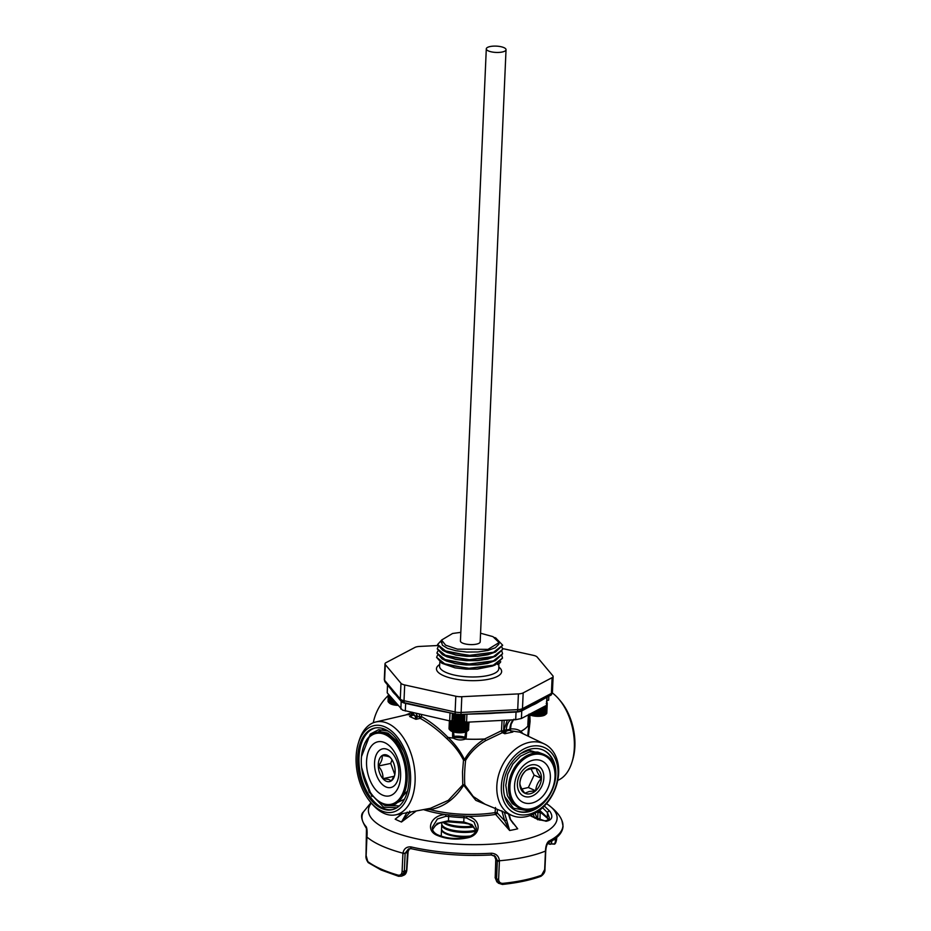 <?xml version="1.0" encoding="UTF-8"?>
<svg xmlns="http://www.w3.org/2000/svg" width="931" height="931" viewBox="0 0 931 931"><rect width="100%" height="100%" fill="white"/><g stroke="black" fill="none" stroke-linecap="round" stroke-linejoin="round"><path stroke-width="1.4" d="M425.56 809.214L430.18 809.633A58.327 18.643 2.5 0 0 495.094 812.577L497.177 812.844L504.637 820.758L501.867 810.82M506.033 49.715L480.187 641.855A9.88 3.154 -177.5 0 1 476.393 644.159A9.88 3.154 -177.5 0 1 465.919 644.089A9.88 3.154 -177.5 0 1 460.438 640.993L486.296 48.854A9.88 3.154 -177.5 0 1 490.09 46.55A9.88 3.154 -177.5 0 1 500.552 46.62A9.88 3.154 -177.5 0 1 506.033 49.715A9.88 3.154 -177.5 0 1 502.24 52.008A9.88 3.154 -177.5 0 1 491.777 51.938A9.88 3.154 -177.5 0 1 486.296 48.854M492.359 666.072L477.359 669.063L465.919 669.156L455.015 667.853L441.853 663.244L436.604 657.391M500.738 661.732A26.056 8.332 2.5 0 1 497.585 664.548L498.062 663.64M480.559 633.22L492.976 636.641L499.074 642.588L488.019 649.373L457.389 649.151L445.635 645.195L441.55 640.074L452.594 633.476L460.81 632.358M441.55 641.843L442.411 645.206L447.497 648.36L456.027 650.769L466.722 652.049L477.952 651.956L487.995 650.455L495.339 647.743L498.853 644.205L499.063 642.809M502.659 645.288L495.501 652.014L487.902 654.609L477.801 656.111L466.536 656.204L455.783 654.924L447.206 652.491L442.76 650.35L437.582 644.589M443.575 650.757L455.771 655.087L466.524 656.367L477.801 656.274L487.891 654.772L495.269 652.049M502.612 649.559L495.432 656.32L487.797 658.915L477.661 660.428L466.326 660.521L455.527 659.229L446.903 656.786L442.458 654.644L437.256 648.86M443.272 655.052L455.515 659.392L466.315 660.684L477.65 660.591L487.797 659.078L495.211 656.355M502.565 653.841L495.362 660.626L487.693 663.233L477.51 664.746L466.128 664.839L455.271 663.547L446.612 661.091L442.155 658.95L436.93 653.12M442.958 659.346L455.259 663.71L466.117 665.002L477.498 664.909L487.693 663.396L495.141 660.649M437.64 645.532L419.706 646.428A7.902 2.525 2.5 0 0 414.935 647.429L386.016 662.663A7.902 2.525 2.5 0 0 384.992 663.838A7.902 2.525 2.5 0 0 385.283 664.559L400.982 683.296A7.902 2.525 2.5 0 0 404.694 684.96L455.818 696.225A7.902 2.525 2.5 0 0 461.811 696.702L518.404 693.898A7.902 2.525 2.5 0 0 521.162 693.56A7.902 2.525 2.5 0 0 523.175 692.885L552.095 677.652A7.902 2.525 2.5 0 0 553.119 676.488A7.902 2.525 2.5 0 0 552.828 675.766L537.129 657.018A7.902 2.525 2.5 0 0 533.416 655.354L502.507 648.546M387.18 781.528A13.686 8.123 -101.9 0 0 391.334 780.818A13.686 8.123 -101.9 0 0 394.476 776A13.686 8.123 -101.9 0 0 395.128 770.344A13.686 8.123 -101.9 0 0 390.659 757.915A13.686 8.123 -101.9 0 0 390.496 757.729A13.686 8.123 -101.9 0 0 382.071 755.576A13.686 8.123 -101.9 0 0 378.277 766.05A13.686 8.123 -101.9 0 0 382.909 778.665A13.686 8.123 -101.9 0 0 387.18 781.528M390.496 757.729C389.565 756.612 386.761 755.902 382.071 755.576C382.699 758.637 381.431 762.128 378.277 766.05C381.687 769.821 383.235 774.033 382.909 778.665L388.564 779.433L391.334 780.818L394.674 775.29M384.864 804.093A36.193 21.483 -101.9 0 0 405.869 774.534A36.193 21.483 -101.9 0 0 382.315 733.616A36.193 21.483 -101.9 0 0 363.625 746.406A36.193 21.483 -101.9 0 0 374.402 797.46A36.193 21.483 -101.9 0 0 384.864 804.093M363.765 746.034A37.124 22.041 78.1 0 1 363.893 745.661A37.124 22.041 78.1 0 1 377.206 732.278A37.124 22.041 78.1 0 1 383.06 732.546A37.124 22.041 78.1 0 1 406.742 768.913A37.124 22.041 78.1 0 1 392.521 804.896A37.124 22.041 78.1 0 1 385.667 804.826A37.124 22.041 78.1 0 1 374.949 798.03A37.124 22.041 78.1 0 1 374.669 797.739M382.618 741.926A27.662 16.421 -101.9 0 0 366.558 764.514A27.662 16.421 -101.9 0 0 384.561 795.784A27.662 16.421 -101.9 0 0 397.234 789.523A27.662 16.421 -101.9 0 0 387.727 744.428A27.662 16.421 -101.9 0 0 382.618 741.926M403.391 750.607L398.41 742.566L387.924 733.081L380.348 731.731L377.206 732.278M377.986 732.138A34.075 20.238 78.1 0 1 383.013 729.59M392.521 804.896L395.71 804.093L407.545 790.896M397.642 705.372A8.891 2.84 -177.5 0 1 389.472 703.126A8.891 2.84 -177.5 0 1 389.309 702.963M396.967 704.709L395.966 704.627A9.88 3.154 2.5 0 0 395.966 704.627L394.965 704.499L395.058 702.358M395.035 702.335L394.942 704.499A9.88 3.154 2.5 0 0 394.965 704.499M394.942 704.499L393.999 704.348A9.88 3.154 2.5 0 0 393.999 704.348L393.068 704.162A9.88 3.154 2.5 0 0 393.068 704.162L392.195 703.952A9.88 3.154 2.5 0 0 392.195 703.952L391.392 703.72A9.88 3.154 2.5 0 0 391.392 703.72L390.648 703.464L390.915 697.4L390.636 703.452A9.88 3.154 2.5 0 0 390.648 703.464M390.636 703.452L389.996 703.173A9.88 3.154 2.5 0 0 389.996 703.173L389.717 695.946M389.705 695.923L389.402 702.87A9.88 3.154 2.5 0 0 389.414 702.882M389.402 702.87L388.937 702.568A9.88 3.154 2.5 0 0 388.937 702.568L388.564 702.242A9.88 3.154 2.5 0 0 388.564 702.242L388.879 694.898L388.553 702.242L389.17 702.835M464.709 718.255L461.02 719.302L456.446 719.174L453.409 717.557M464.72 718.022L461.031 719.069L456.458 718.941L453.618 717.906L454.27 716.661L453.49 715.683M464.79 716.393L461.101 717.429L454.258 716.649L457.133 717.673L463.987 716.789M464.802 716.16L461.113 717.196L456.539 717.068L453.7 716.032L454.351 714.787L453.572 713.821M464.872 714.519L461.182 715.555L454.34 714.775L457.214 715.799L464.069 714.927L460.798 716.079L457.202 716.032L454.805 715.008M464.883 714.286L461.194 715.322L456.621 715.194L453.583 713.588M463.906 718.662L460.833 719.442L454.177 718.523M453.397 717.766A6.226 1.99 2.5 0 0 454.945 719.779A6.226 1.99 2.5 0 0 461.031 720.536A6.226 1.99 2.5 0 0 464.639 719.814M468.316 730.311A9.88 3.154 2.5 0 0 468.328 730.3L468.689 722.142L468.316 730.311L467.187 731.254A8.891 2.84 -177.5 0 1 461.252 732.755A8.891 2.84 -177.5 0 1 450.464 730.521L449.615 729.695M469.096 722.119L468.258 729.951M468.735 729.671L468.735 729.683A9.88 3.154 2.5 0 0 468.735 729.671L468.165 730.265M468.584 729.997L468.933 722.13L467.967 730.567M467.967 730.602L468.34 722.153L467.967 730.602A9.88 3.154 2.5 0 0 467.967 730.602L467.281 731.126L467.886 722.165L467.502 730.882A9.88 3.154 2.5 0 0 467.513 730.882M467.502 730.882L466.955 731.138A9.88 3.154 2.5 0 0 466.955 731.138L466.315 731.37A9.88 3.154 2.5 0 0 466.315 731.37L465.581 731.824L466 722.2M465.977 722.2L465.57 731.58A9.88 3.154 2.5 0 0 465.593 731.58M465.57 731.58L464.79 731.754A9.88 3.154 2.5 0 0 464.79 731.754L463.929 731.906L464.371 721.932A9.88 3.154 -177.5 0 1 464.348 721.944L463.917 731.917A9.88 3.154 2.5 0 0 463.929 731.906M463.917 731.917L463.021 732.022L463.452 722.06A9.88 3.154 -177.5 0 1 463.429 722.06L462.998 732.034A9.88 3.154 2.5 0 0 463.021 732.022M462.998 732.034L462.055 732.115L462.498 722.142L462.032 732.115A9.88 3.154 2.5 0 0 462.055 732.115M462.032 732.115L461.066 732.162L461.497 722.188L461.043 732.162A9.88 3.154 2.5 0 0 461.066 732.162M441.841 822.294L441.771 823.877A20.552 6.575 2.5 0 0 453.176 830.301A20.552 6.575 2.5 0 0 474.95 830.452A20.552 6.575 2.5 0 0 475.822 830.254M444.541 827.38A19.085 6.098 2.5 0 0 473.995 831.08A19.085 6.098 2.5 0 0 475.939 830.603M441.818 824.4A20.552 6.575 2.5 0 0 441.725 824.913A20.552 6.575 2.5 0 0 453.129 831.348A20.552 6.575 2.5 0 0 474.903 831.488A20.552 6.575 2.5 0 0 475.729 831.302M558.856 699.111L560.462 700.996A44.269 26.277 78.1 0 1 574.881 746.464A44.269 26.277 78.1 0 1 572.798 759.475L572.088 761.837A47.481 28.198 -101.9 0 0 574.334 747.896A47.481 28.198 -101.9 0 0 558.856 699.111A47.481 28.198 -101.9 0 0 552.327 692.932M557.739 780.376A47.481 28.198 -101.9 0 0 572.088 761.837M528.191 814.462A35.995 26.58 114.2 0 0 558.018 774.417A35.995 26.58 114.2 0 0 531.17 746.325A35.995 26.58 114.2 0 0 501.344 786.369A35.995 26.58 114.2 0 0 528.191 814.462M529.367 742.356A39.265 28.989 -65.8 0 1 544.321 743.939A39.265 28.989 -65.8 0 1 557.227 782.645A39.265 28.989 -65.8 0 1 526.12 816.685A39.265 28.989 -65.8 0 1 512.166 815.556A39.265 28.989 -65.8 0 1 498.073 777.117A39.265 28.989 -65.8 0 1 529.367 742.356M356.119 756.682A44.269 26.277 -101.9 0 0 370.538 802.15A44.269 26.277 -101.9 0 0 410.571 781.132A44.269 26.277 -101.9 0 0 389.658 729.601A44.269 26.277 -101.9 0 0 358.202 743.671A44.269 26.277 -101.9 0 0 356.119 756.682M358.202 743.671L358.912 741.309A47.481 28.198 78.1 0 1 375.717 721.99A47.481 28.198 78.1 0 1 415.086 781.493A47.481 28.198 78.1 0 1 395.326 814.904A47.481 28.198 78.1 0 1 372.144 804.023L370.538 802.15M510.584 730.928L512.83 732.034L504.777 733.733L502.426 732.65A1.583 0.768 72.6 0 1 501.483 730.754A1.583 0.768 72.6 0 1 501.483 730.73L502.053 720.559M466.629 731.615L466.245 737.527L465.337 739.028A62.563 20.005 2.5 0 0 484.679 738.97L485.598 740.692L502.426 732.65A1.583 1.14 114.6 0 0 503.578 730.94L507.29 720.245M398.945 876.269A1.583 0.908 -73.8 0 1 398.573 876.292L381.151 870.02L368.28 862.665A1.583 1.362 -52.9 0 1 367.792 861.547A102.329 32.713 2.5 0 0 380.558 868.844A102.329 32.713 2.5 0 0 398.037 875.128C400.365 875.536 401.715 874.395 402.087 871.719L402.925 853.192C403.903 848.676 406.579 846.582 410.932 846.896A100.571 32.154 2.5 0 0 491.568 853.227C496.246 853.634 498.853 856.148 499.412 860.768L498.62 879.295C498.795 882.029 500.203 883.379 502.868 883.368A102.329 32.713 2.5 0 0 541.574 875.198L544.658 869.589L545.485 851.05C545.647 846.256 546.73 842.962 548.731 841.159A100.571 32.154 2.5 0 0 561.928 820.607L563.057 826.274C562.685 831.569 559.298 836.236 552.886 840.274L548.173 842.927A1.583 1.292 -116.4 0 0 548.731 841.159M452.35 713.321L452.024 720.687L449.685 720.885L402.506 710.109L387.215 692.839L387.494 684.983L391.753 690.139A77.797 24.869 -177.5 0 1 391.451 689.568M396.222 695.248A77.797 24.869 -177.5 0 1 395.57 694.701L401.18 701.392A9.485 3.037 2.5 0 0 402.844 702.521A9.485 3.037 2.5 0 0 405.637 703.394L423.908 707.42A77.797 24.869 -177.5 0 1 418.066 705.756M437.593 834.77C446.996 838.738 457.074 839.518 467.828 837.132C477.277 833.676 475.916 829.754 476.439 828.474L474.019 821.98L466.594 817.988L463.975 817.651A60.073 19.202 -177.5 0 1 448.428 816.429L445.809 816.347L437.384 819.024L432.298 827.322C432.182 830.475 433.951 832.966 437.593 834.77L437.593 834.77A1.583 0.71 113.9 0 0 436.755 835.188C424.827 829.987 431.169 814.73 445.786 814.578L448.707 814.823A59.2 18.923 2.5 0 0 464.022 816.022L467.001 816.243C481.315 818.686 481.862 834.49 468.305 837.667C457.133 840.169 446.612 839.343 436.755 835.188M432.543 829.428L437.198 823.423L448.242 820.77A60.073 19.202 2.5 0 0 463.778 821.98L471.959 824.691L476.02 830.603M539.596 810.249L547.3 817.523L548.417 819.548M544.344 806.025L549.895 811.32C553.398 816.813 552.106 820.13 546.02 821.27A1.583 1.327 80.8 0 0 544.914 820.874L544.914 820.874C548.01 820.258 549.488 819.21 549.337 817.755L547.509 812.682L542.622 807.701M416.285 810.959L401.482 822.003L407.219 812.111M410.85 712.343L412.328 714.671L415.051 715.892L412.049 712.168M370.992 802.673L363.427 811.937A100.571 32.154 2.5 0 0 366.279 826.833C367.128 828.869 367.338 832.267 366.93 837.027L366.127 855.566L367.792 861.547M529.832 715.136L530.1 721.199L528.401 736.281M395.326 814.904L430.425 808.294L448.335 800.334L462.765 784.903L462.509 771.904L463.51 760.162C459.472 752.26 453.944 745.114 446.961 738.737L448.16 737.492C455.119 744.137 460.566 751.515 464.499 759.649C469.189 751.364 475.857 744.497 484.516 739.028A62.563 19.993 -177.5 0 1 465.325 739.086C461.229 740.506 457.237 740.192 453.339 738.143L452.571 736.456L452.664 731.719M421.534 714.822L421.487 716.614C430.227 721.432 439.083 728.368 448.044 737.422L446.961 738.737M446.833 738.62C437.791 729.857 428.912 723.108 420.172 718.371L415.913 719.314L409.605 716.486L411.281 716.09M412.154 714.996L407.161 714.636L375.717 721.99M485.598 740.692C477.021 745.859 470.364 752.434 465.605 760.406C464.569 769.925 464.301 778.118 464.813 784.973L473.251 796.517L485.109 804.244M385.073 729.392A41.732 24.776 -101.9 0 0 374.728 728.065A41.732 24.776 -101.9 0 0 357.853 765.631A41.732 24.776 -101.9 0 0 381.617 808.411A41.732 24.776 -101.9 0 0 391.963 809.749A41.732 24.776 -101.9 0 0 408.837 772.183A41.732 24.776 -101.9 0 0 385.073 729.392M375.402 727.937A41.732 24.776 -101.9 0 0 359.238 765.91A41.732 24.776 -101.9 0 0 382.955 808.131A41.732 24.776 -101.9 0 0 392.626 809.586M396.874 807.759L383.642 807.2L369.188 792.165L361.635 767.505M361.472 756.635L370.305 734.07L378.638 729.683L388.099 731.044M381.85 803.36L384.91 805.501L399.306 805.932M404.391 799.275L392.288 804.954M531.054 748.966A33.202 24.52 114.2 0 0 504.672 778.06A33.202 24.52 114.2 0 0 516.088 810.68A33.202 24.52 114.2 0 0 528.308 811.82A33.202 24.52 114.2 0 0 554.69 782.727A33.202 24.52 114.2 0 0 543.285 750.107A33.202 24.52 114.2 0 0 531.054 748.966M515.797 810.552A33.202 24.52 114.2 0 0 527.726 811.564A33.202 24.52 114.2 0 0 543.541 802.115M554.841 769.146A33.039 24.392 114.2 0 0 554.457 766.539L554.736 768.517M546.02 821.27L529.867 815.626M510.2 819.175L517.694 828.799L510.095 819.187L508.489 814.02M504.358 812.298L509.641 830.499L495.618 814.381A1.583 0.931 134.2 0 0 497.177 812.844L497.457 809.411M540.248 811.785L539.945 820.188M548.231 842.892L549.406 842.299M371.888 796.494L362.008 770.298M545.159 755.064L528.994 750.211L521.081 753.377M504.742 796.633L513.505 808.236L527.272 810.598L533.661 808.48M555.132 776.326A33.202 24.52 114.2 0 0 542.994 749.979M554.55 767.575L554.457 766.539M530.216 793.747A13.686 10.113 114.2 0 0 535.662 790.791A13.686 10.113 114.2 0 0 541.411 778.363A13.686 10.113 114.2 0 0 536.384 768.401A13.686 10.113 114.2 0 0 525.596 770.845A13.686 10.113 114.2 0 0 519.847 783.274A13.686 10.113 114.2 0 0 524.875 793.247A13.686 10.113 114.2 0 0 530.216 793.747M529.134 791.513L535.662 790.791C536.093 786.02 538.013 781.889 541.411 778.363C538.281 774.417 536.605 771.089 536.384 768.401C531.322 768.552 527.726 769.367 525.596 770.845C522.221 774.289 520.301 778.432 519.847 783.274C520.033 785.904 521.709 789.232 524.875 793.247L529.134 791.513M531.578 808.678A28.64 21.145 114.2 0 0 555.016 776.512A28.64 21.145 114.2 0 0 533.323 754.599A28.64 21.145 114.2 0 0 509.897 786.765A28.64 21.145 114.2 0 0 531.578 808.678M532.741 753.447A29.559 21.832 -65.8 0 1 543.273 754.11A29.559 21.832 -65.8 0 1 554.271 782.762A29.559 21.832 -65.8 0 1 530.938 809.283A29.559 21.832 -65.8 0 1 519.056 808.015A29.559 21.832 -65.8 0 1 509.641 778.991A29.559 21.832 -65.8 0 1 532.741 753.447M533.149 760.185A22.728 16.781 114.2 0 0 525.189 764.165A22.728 16.781 114.2 0 0 514.564 787.812A22.728 16.781 114.2 0 0 531.764 803.092A22.728 16.781 114.2 0 0 550.361 777.571A22.728 16.781 114.2 0 0 533.149 760.185M543.273 754.11L537.792 752.05L529.18 752.027L520.429 756.216L512.888 764.014L507.744 774.243L505.801 785.345L507.395 795.656L512.294 803.616L519.056 808.015M545.706 755.309A26.056 19.237 -65.8 0 1 555.144 774.08M521.907 788.988L528.366 787.51L534.126 775.092L530.996 768.89M534.126 775.092L541.411 778.363M528.366 787.51L535.662 790.791M443.203 711.296A77.797 24.869 -177.5 0 1 436.348 710.167L451.814 713.193M465.174 714.24L482.037 713.751A77.797 24.869 -177.5 0 1 474.507 713.774M502.775 712.366A77.797 24.869 -177.5 0 1 495.816 713.065L516.042 712.064A9.485 3.037 2.5 0 0 521.756 710.865L532.09 705.419A77.797 24.869 -177.5 0 1 529.041 706.606M541.074 700.275A77.797 24.869 -177.5 0 1 539.13 701.706L546.939 697.179M404.694 684.96L404.007 700.717A2.968 1.35 -77.6 0 0 404.834 702.847L455.946 714.112A2.968 1.35 -77.6 0 1 455.119 711.982L455.818 696.225M436.348 710.167A77.797 24.869 -177.5 0 1 423.908 707.42M461.811 696.702L461.124 712.448A2.968 0.791 87.2 0 1 460.484 714.473L517.077 711.656L521.29 710.69A2.968 2.467 62.2 0 0 522.477 708.642L551.408 693.409L552.095 677.652M495.816 713.065A77.797 24.869 -177.5 0 1 482.037 713.751M395.57 694.701A77.797 24.869 -177.5 0 1 391.753 690.139M521.29 710.69L550.209 695.457C550.954 695.573 551.699 694.491 552.42 692.233L553.119 676.488M539.13 701.706A77.797 24.869 -177.5 0 1 532.09 705.419M547.312 817.884L538.828 810.82L547.475 818.291A1.583 1.303 146.4 0 1 547.3 817.523L547.509 812.682A1.583 1.303 145.9 0 1 549.895 811.32M453.583 732.01L454.095 737.317L464.72 738.155L465.325 739.086L464.72 738.155L465.721 731.999M485.761 740.576L484.679 738.97L501.483 730.73L503.578 730.94L504.16 720.431M527.924 723.492L529.518 720.222L529.844 714.892L527.737 735.967M529.413 721.874A62.563 20.005 2.5 0 1 529.413 721.932L529.402 722.072A62.563 20.005 2.5 0 0 529.413 721.932L529.402 722.095C529.134 725.016 528.633 726.285 527.924 725.877L528.389 714.996L527.842 724.539M509.757 728.985C514.506 728.601 518.171 729.392 520.766 731.359A1.583 1.373 -54.6 0 0 520.918 732.697M402.506 813.554L395.186 819.175L401.82 813.682M375.74 807.771L374.192 806.269M492.627 807.386L475.811 800.346L463.685 785.194C455.026 798.879 443.854 807.026 430.18 809.633M544.321 743.939L519.801 732.15L511.061 730.893M388.297 695.527A39.265 28.989 114.2 0 0 373.261 722.77M405.509 715.031L411.118 712.809M546.881 700.671L548.662 700.159L548.836 696.179M547.067 697.4L546.532 705.337L521.418 718.488L515.704 719.698L466.571 722.212L464.569 721.665L464.895 714.252M464.883 714.252L464.569 721.665M452.024 720.687L453.094 718.057A6.319 2.025 -177.5 0 1 453.385 717.661L453.397 717.44M520.976 732.72A1.583 1.397 126.2 0 1 520.848 731.37L523.059 733.721M408.185 850.166A1.583 0.745 -157.9 0 1 408.174 850.457L406.8 870.485C406.335 873.08 405.334 874.651 403.798 875.198L406.521 870.741L407.475 852.703L409.489 848.769A1.583 0.617 -128.8 0 1 409.396 848.816M411.083 848.572L408.465 848.979L405.125 853.262L404.31 871.684L401.622 876.129L403.798 875.198M551.932 840.053C551.711 843.567 550.849 844.906 549.348 844.068M547.998 843.044A1.583 1.362 -53.1 0 0 548.464 843.835L553.794 844.091C554.992 844.615 555.935 843.032 556.622 839.331L556.505 839.134M552.944 843.777C554.434 844.626 555.318 843.277 555.598 839.762L555.656 838.319M544.658 869.589L544.949 869.31C545.205 871.893 543.855 874.221 540.888 876.315L540.888 876.315C530.449 880.132 517.613 882.844 502.379 884.45A1.583 0.628 -95.9 0 1 502.158 884.369L498.248 883.147L496.56 878.922L497.352 860.512L495.373 856.485L491.417 854.879M495.49 857.311A1.583 0.652 -18.6 0 0 495.501 857.451L494.221 855.473L495.874 859.65L495.199 877.7L496.898 881.936L495.094 877.514L496.793 879.062L498.62 879.295M502.868 883.368A1.583 0.628 -95.9 0 1 502.379 884.45L496.898 881.936M528.075 720.862A10.113 3.235 -177.5 0 1 529.169 720.466L529.518 714.729M417.088 715.357L417.344 716.94L415.913 719.314L415.051 715.892A1.583 0.896 -25.9 0 0 417.088 715.357L416.029 713.553M510.654 719.919C508.023 721.886 506.58 725.261 506.289 730.044A66.404 21.227 2.5 0 0 509.862 729.287C510.141 724.516 511.515 721.153 513.993 719.209M504.137 729.869L506.289 730.044L506.243 731.126L510.374 730.02L511.142 724.283L513.458 719.849M409.721 811.099L409.081 813.252L410.897 811.972M495.874 859.301L495.501 857.451A1.583 0.652 -18.6 0 0 495.583 857.579M409.547 848.688A1.583 0.617 -128.8 0 1 409.489 848.769L408.174 850.457A1.583 0.745 -157.9 0 1 407.906 850.701M540.888 876.315A1.583 1.187 -110.3 0 0 541.574 875.198M491.068 854.891L491.568 853.227M411.583 848.653A1.583 0.745 -77 0 1 411.293 848.7L411.293 848.7A1.583 0.745 -77 0 1 410.932 846.896M366.279 826.833A1.583 1.431 137.6 0 0 366.453 828.45L366.453 828.45C361.251 820.164 360.239 814.66 363.427 811.937M401.622 876.129L398.573 876.292A1.583 0.908 -73.8 0 1 398.037 875.128M527.9 725.284A1.268 1.152 -17.8 0 1 527.935 725.831A62.563 20.005 2.5 0 1 520.766 731.359L520.848 731.37A62.563 19.993 -177.5 0 0 527.924 725.877A1.268 1.164 -16.4 0 0 527.912 725.319L527.912 725.319A1.268 1.164 -16.4 0 0 527.912 725.296L527.877 724.446M529.483 720.85A1.583 0.826 -179.1 0 0 530.1 721.199M529.483 720.734A1.583 0.815 179.4 0 0 530.1 721.06M463.685 785.194L464.813 784.973A1.583 1.106 174.8 0 0 462.765 784.903L463.685 785.194M463.51 760.162L465.605 760.406L464.499 759.649L463.51 760.162M415.226 716.707L421.487 716.614A1.583 1.024 -61.8 0 1 420.172 718.371A1.583 0.908 77.6 0 1 419.369 716.498L419.439 714.345M448.044 737.422L448.16 737.492A62.563 19.993 -177.5 0 0 453.339 738.143L454.107 737.317L453.327 738.085A62.563 20.005 2.5 0 1 448.044 737.422M506.243 731.242L504.777 733.733L504.09 731.172L506.243 731.126L504.09 730.951M510.2 730.358L512.83 732.034L509.816 730.486L510.421 728.926M412.421 715.45L409.605 716.486L412.421 715.45L412.328 714.671A1.583 0.919 154.6 0 1 412.037 714.391L412.037 714.391A1.583 0.919 154.6 0 1 412.002 714.03M511.701 731.603L510.351 730.102M509.187 814.311L510.525 819.513L517.694 828.799A82.394 26.336 2.5 0 1 509.641 830.499L504.637 820.758L506.65 819.92M407.976 812.519L409.081 813.252L401.482 822.003A82.394 26.336 2.5 0 1 398.212 820.618A82.394 26.336 2.5 0 1 395.186 819.175L401.924 813.659M466.245 737.527L465.395 737.364A10.113 3.235 -177.5 0 0 453.478 736.433L452.571 736.456M529.402 722.037A1.268 0.64 -176.2 0 0 528.959 721.513A1.268 0.663 -174.7 0 1 529.402 722.095L529.402 722.072M445.809 816.347L445.786 814.578A59.386 18.981 -177.5 0 1 423.477 809.598M495.501 807.503L495.094 812.577A1.583 0.826 80.5 0 0 495.094 812.658A1.583 0.826 80.5 0 0 495.618 814.381A59.386 18.981 -177.5 0 1 467.001 816.243L466.594 817.988M408.034 812.507L409.105 813.228M513.435 823.854L510.095 819.187M534.848 818.174L533.184 814.241M531.31 815.067L531.997 816.685M535.046 813.263L537.548 819.35M537.676 819.757L537.955 811.448M539.957 819.955L538.397 819.676M441.573 829.16A20.552 6.575 2.5 0 0 441.527 829.498A20.552 6.575 2.5 0 0 468.747 836.876M447.322 833.699A19.085 6.098 2.5 0 0 470.504 836.201M441.725 824.913L441.55 828.811A20.552 6.575 2.5 0 0 470.958 835.98M442.795 822.085A20.552 6.575 2.5 0 0 473.646 826.926M445.181 822.864A19.085 6.098 2.5 0 0 473.123 826.449M443.715 821.922A20.552 6.575 2.5 0 0 472.727 826.123M532.195 713.041L532.113 715.078L531.252 714.868A9.88 3.154 2.5 0 0 531.252 714.868L531.322 713.495L531.124 715.113L530.426 714.636A9.88 3.154 2.5 0 0 530.449 714.636L530.472 713.926M533.149 712.541L533.032 715.264L532.125 715.089A9.88 3.154 2.5 0 0 532.125 715.089L532.218 713.03M534.15 712.029L533.998 715.415L533.056 715.264A9.88 3.154 2.5 0 0 533.056 715.264L533.172 712.529M533.998 715.415A9.88 3.154 2.5 0 0 534.022 715.427L534.173 712.006M535.174 711.482L534.999 715.543A9.88 3.154 2.5 0 0 535.022 715.543L535.209 711.47M536.233 710.923L536.023 715.625A9.88 3.154 2.5 0 0 536.047 715.636L536.256 710.912M537.292 710.365L537.059 715.683A9.88 3.154 2.5 0 0 537.082 715.683L537.315 710.353M538.339 709.806L538.083 715.706A9.88 3.154 2.5 0 0 538.106 715.706L538.374 709.794M539.386 709.247L539.107 715.695A9.88 3.154 2.5 0 0 539.13 715.695L539.41 709.236M540.399 708.7L540.096 715.636A9.88 3.154 2.5 0 0 540.12 715.636L540.434 708.677M541.388 708.165L541.062 715.555A9.88 3.154 2.5 0 0 541.086 715.555L541.411 708.154M542.319 707.653L541.982 715.439A9.88 3.154 2.5 0 0 542.005 715.439L542.342 707.641M546.648 713.518L547.091 703.557A9.88 3.154 -177.5 0 1 547.079 703.557L546.648 713.53A9.88 3.154 2.5 0 0 546.648 713.518M546.392 713.833L546.834 703.859A9.88 3.154 -177.5 0 1 546.823 703.871L546.392 713.844A9.88 3.154 2.5 0 0 546.392 713.833L545.741 714.38L546.416 705.407M546.404 705.407L546.02 714.135A9.88 3.154 2.5 0 0 546.032 714.124L545.345 714.659L545.962 705.663L545.566 714.414A9.88 3.154 2.5 0 0 545.578 714.403L544.868 714.915L545.403 705.966L545.007 714.671A9.88 3.154 2.5 0 0 545.019 714.671M544.379 714.903L544.751 706.326L544.367 714.903A9.88 3.154 2.5 0 0 544.379 714.903L545.007 714.671M544.367 714.903L543.646 715.357L544.018 706.722L543.634 715.113A9.88 3.154 2.5 0 0 543.657 715.113L542.866 715.287L543.215 707.164M543.192 707.176L542.843 715.287A9.88 3.154 2.5 0 0 542.866 715.287M546.834 703.859L546.8 713.204L547.242 703.231A9.88 3.154 -177.5 0 1 547.23 703.242L546.322 713.483M546.462 701.625L547.044 702.23A9.88 3.154 -177.5 0 1 547.044 702.242M546.218 703.475L546.823 703.871M546.032 714.124L545.252 714.775A8.891 2.84 -177.5 0 1 537.653 716.323A8.891 2.84 -177.5 0 1 529.227 714.566M546.8 713.204L546.229 713.798M546.648 713.53L546.032 714.089M542.843 715.287L542.005 715.439M541.982 715.439L538.106 715.706M538.083 715.706L535.022 715.543M534.999 715.543L534.022 715.427M530.379 714.868L529.052 714.1M542.924 715.532L543.297 707.129M542.133 715.695L542.494 707.56M541.295 715.823L541.633 708.037M540.399 715.916L540.725 708.526M539.468 715.974L539.771 709.038M538.514 716.009L538.793 709.562M537.536 716.009L537.792 710.097M536.547 715.974L536.78 710.632M535.569 715.904L535.779 711.168M534.615 715.799L534.79 711.691M533.672 715.671L533.824 712.192M531.915 715.322L532.02 713.134M532.776 715.508L532.893 712.681M531.124 715.113L531.182 713.565M449.37 720.827L449.033 728.636L449.37 720.827M449.452 720.838L449.091 728.961A9.88 3.154 2.5 0 0 449.103 728.973L449.452 720.838M449.917 720.931L449.545 729.625A9.88 3.154 2.5 0 0 449.545 729.636L449.929 720.931M450.313 720.978L449.917 729.951A9.88 3.154 2.5 0 0 449.929 729.962L450.325 720.978M450.802 720.99L450.395 730.265A9.88 3.154 2.5 0 0 450.406 730.265L450.813 720.99M457.959 732.103A9.88 3.154 2.5 0 0 457.982 732.103L458.413 722.13L457.505 732.371L457.389 722.049A9.88 3.154 -177.5 0 1 457.365 722.037L456.935 732.01A9.88 3.154 2.5 0 0 456.958 732.01L455.957 731.894L456.388 721.921A9.88 3.154 -177.5 0 1 456.365 721.921L455.934 731.894A9.88 3.154 2.5 0 0 455.957 731.894L454.991 731.743L455.422 721.769A9.88 3.154 -177.5 0 1 455.399 721.769L454.968 731.731A9.88 3.154 2.5 0 0 454.991 731.743M454.968 731.731L454.06 731.557L454.503 721.583A9.88 3.154 -177.5 0 1 454.479 721.583L454.037 731.557A9.88 3.154 2.5 0 0 454.06 731.557L453.188 731.347L453.63 721.374A9.88 3.154 -177.5 0 1 453.606 721.374L453.164 731.335A9.88 3.154 2.5 0 0 453.188 731.347L452.385 731.103L452.815 721.141A9.88 3.154 -177.5 0 1 452.792 721.129L452.361 731.103A9.88 3.154 2.5 0 0 452.385 731.103M452.361 731.103L451.64 730.847L452.082 720.873A9.88 3.154 -177.5 0 1 452.059 720.873L451.628 730.835A9.88 3.154 2.5 0 0 451.64 730.847L450.976 730.567A9.88 3.154 2.5 0 0 450.976 730.567L451.407 720.943M451.384 720.943L451.07 730.812L450.406 730.265M457.389 722.049L457.982 721.467L458.389 722.13A9.88 3.154 -177.5 0 1 458.389 722.13L458.96 721.537L459.425 722.188L458.983 732.15A9.88 3.154 2.5 0 0 459.018 732.162L459.449 722.188A9.88 3.154 -177.5 0 1 459.425 722.188L459.937 721.572L460.449 722.2L460.019 732.173A9.88 3.154 2.5 0 0 460.042 732.173L460.484 722.2A9.88 3.154 -177.5 0 1 460.449 722.2M460.484 722.2L460.915 721.572L461.473 722.188A9.88 3.154 -177.5 0 1 461.473 722.188L461.881 721.548L462.474 722.142A9.88 3.154 -177.5 0 1 462.474 722.142L462.812 721.478L463.429 722.06M465.197 722.095L464.778 731.766L465.221 722.095M466.699 722.212L466.291 731.382L466.71 722.212M467.327 722.188L466.943 731.138L467.35 722.188M455.422 721.769L457.016 721.374A9.391 3.002 2.5 0 0 457.982 721.467A9.391 3.002 2.5 0 0 458.96 721.537A9.391 3.002 2.5 0 0 459.937 721.572A9.391 3.002 2.5 0 0 460.915 721.572A9.391 3.002 2.5 0 0 461.881 721.548A9.391 3.002 2.5 0 0 462.812 721.478A9.391 3.002 2.5 0 0 463.696 721.385L464.348 721.944M452.129 720.187L453.606 721.374L455.189 721.083A9.391 3.002 2.5 0 0 456.085 721.234A9.391 3.002 2.5 0 0 457.016 721.374L457.365 722.037M452.233 720.222A9.391 3.002 2.5 0 0 452.792 720.443A9.391 3.002 2.5 0 0 453.525 720.675A9.391 3.002 2.5 0 0 454.328 720.885A9.391 3.002 2.5 0 0 455.189 721.083L455.399 721.769M463.452 722.06L463.696 721.385A9.391 3.002 2.5 0 0 464.546 721.257L465.209 721.793M464.371 721.932L464.546 721.257A9.391 3.002 2.5 0 0 464.581 721.257L464.069 732.162M461.043 732.162L459.018 732.162M458.983 732.15L457.982 732.103M449.848 729.916L449.266 729.299M449.638 729.59L449.103 728.973M449.522 729.276L449.033 728.636M463.941 716.812L460.717 717.952L457.121 717.906L454.724 716.882M464.86 732.01L465.291 722.107M463.219 732.29L463.696 721.385M462.335 732.383L462.812 721.478M461.404 732.453L461.881 721.548M460.438 732.476L460.915 721.572M459.46 732.476L459.937 721.572M458.483 732.441L458.96 721.537M452.315 731.347L452.792 720.443M453.048 731.58L453.525 720.675M453.851 731.801L454.328 720.885M454.712 731.987L455.189 721.083M455.608 732.15L456.085 721.234M456.539 732.278L457.016 721.374M457.505 732.371L457.982 721.467M388.343 694.247L388.041 701.241A9.88 3.154 2.5 0 0 388.041 701.252L388.343 694.247M388.425 694.34L388.111 701.578L388.425 694.34M388.599 694.549L388.274 701.904A9.88 3.154 2.5 0 0 388.285 701.916L388.599 694.561M389.239 695.352L388.925 702.556L389.251 695.364M390.264 696.609L389.973 703.173L390.275 696.621M391.614 698.238L391.369 703.708L391.625 698.262M393.219 700.182L393.045 704.162L393.243 700.205M392.382 699.181L392.184 703.952L392.405 699.204M394.116 701.241L393.976 704.348L394.127 701.264M395.989 703.452L395.943 704.627L396.012 703.487M388.855 702.521L388.285 701.916M388.646 702.207L388.111 701.578M388.53 701.893L388.041 701.252M396.513 704.988L396.559 704.115M395.559 704.883L395.64 703.033M394.616 704.755L394.744 701.986M392.859 704.406L393.057 699.984M393.72 704.592L393.871 700.962M392.067 704.197L392.288 699.053M391.323 703.952L391.579 698.203M392.032 759.812L390.717 763.42L394.814 774.592M390.717 763.42L378.277 766.05M394.267 776.268L382.909 778.665M495.501 652.014L468.444 655.482L442.76 650.35M495.432 656.32L468.246 659.8L442.458 654.644M495.362 660.626L468.06 664.117L442.155 658.95M502.519 658.124L495.28 664.92L467.874 668.435L441.853 663.244M495.792 638.038L502.659 645.206L492.93 652.736L469.69 655.354L446.694 651.805L437.593 644.508L441.538 640.249M502.065 647.394L502.612 649.477L492.848 657.053L469.503 659.672L446.403 656.099L437.267 648.779L438.152 646.754M502.03 651.677L502.565 653.76L492.755 661.359L469.305 663.989L446.124 660.405L436.93 653.038L437.826 651.025M501.984 655.948L502.519 658.042L492.662 665.665L469.119 668.307L445.833 664.699L436.604 657.309L437.489 655.296M497.585 664.385A26.045 8.332 2.5 0 0 500.575 661.883M439.863 662.104L439.56 666.049A29.652 9.473 2.5 0 0 455.864 675.394A29.652 9.473 2.5 0 0 487.413 675.627A29.652 9.473 2.5 0 0 498.795 668.633L498.853 663.791M439.676 664.49A32.608 10.427 2.5 0 0 448.626 677.489A32.608 10.427 2.5 0 0 489.112 679.165A32.608 10.427 2.5 0 0 498.818 667.073M385.283 664.559L384.596 680.305L400.283 699.041A7.902 2.525 2.5 0 0 404.007 700.717L455.119 711.982A7.902 2.525 2.5 0 0 461.124 712.448L517.717 709.643A7.902 2.525 2.5 0 0 520.476 709.306A7.902 2.525 2.5 0 0 522.477 708.642L523.175 692.885M517.077 711.656A2.968 0.791 87.2 0 0 517.717 709.643L518.404 693.898M386.004 748.955A19.76 11.731 -101.9 0 0 374.541 765.096A19.76 11.731 -101.9 0 0 387.389 787.44A19.76 11.731 -101.9 0 0 398.864 771.299A19.76 11.731 -101.9 0 0 386.004 748.955M495.211 877.351L495.781 859.464L497.585 861.105L499.4 861.338M400.842 709.026L401.18 701.392M448.707 814.823L448.439 821.864L443.505 821.957L438.722 823.411L435.254 825.716L432.589 829.556M371.388 803.139A94.438 30.188 2.5 0 0 388.413 829.928A94.438 30.188 2.5 0 0 513.575 841.694A94.438 30.188 2.5 0 0 546.718 803.744C554.795 809.481 559.868 815.102 561.928 820.607M405.125 853.262L402.925 853.192A102.329 32.713 -177.5 0 1 381.559 845.825A102.329 32.713 -177.5 0 1 366.93 837.027L366.93 836.736M548.173 842.927C546.869 844.324 546.055 846.966 545.764 850.841L545.485 851.05A102.329 32.713 -177.5 0 1 499.412 860.768L497.352 860.512M544.03 814.672A94.915 30.339 2.5 0 0 540.259 812.623L537.978 812.414M531.147 764.956A16.793 12.406 114.2 0 0 517.392 783.832A16.793 12.406 114.2 0 0 530.111 796.68A16.793 12.406 114.2 0 0 543.867 777.816A16.793 12.406 114.2 0 0 531.147 764.956M453.094 718.057L453.292 713.518M553.41 839.937L556.622 839.331L556.703 837.469M402.087 871.719L406.8 870.485M407.755 852.447L402.879 853.762M521.756 710.865L521.418 718.488M546.532 705.337L546.869 697.633M515.704 719.698L516.042 712.064M466.897 714.508L466.571 722.212M405.637 703.394L405.311 711.028M449.685 720.885L450.022 713.181M387.552 685.123L387.215 692.839M464.022 816.022L463.708 823.062L448.439 821.864M545.764 850.841L545.438 851.621M404.834 702.847L400.865 700.81A2.968 2.7 -39.9 0 1 400.283 699.041L400.982 683.296M384.305 679.583A7.902 2.525 2.5 0 0 384.596 680.305A2.968 2.7 -39.9 0 0 385.178 682.074L384.305 679.583L384.992 663.838M550.209 695.457A2.968 2.467 62.2 0 0 551.408 693.409A7.902 2.525 2.5 0 0 552.42 692.233M441.55 640.074L441.352 642.669M389.472 703.126L388.623 702.311M512.166 815.556L484.865 804.14M408.465 848.979L411.293 848.7C436.569 854.332 463.207 856.427 491.219 854.972L495.373 856.485M548.464 843.835L547.731 843.3M544.949 869.31L545.729 851.353M366.453 828.45L366.023 855.368C365.615 857.591 366.372 860.023 368.28 862.665M529.518 720.222L529.436 721.606M475.974 830.72L472.587 826.006L468.491 823.9L463.708 823.062M548.278 819.652L547.475 818.291M544.914 820.874L537.862 819.478L530.088 815.544M410.746 712.32L412.142 715.159M531.159 815.137L531.729 816.534M441.236 836.178L441.527 829.498M455.294 716.253L454.27 716.661M363.625 746.406L363.893 745.661M460.484 714.473L455.946 714.112M400.865 700.81L385.178 682.074M492.348 666.084L495.28 664.92M494.722 637.514L496.095 638.201"/></g></svg>
